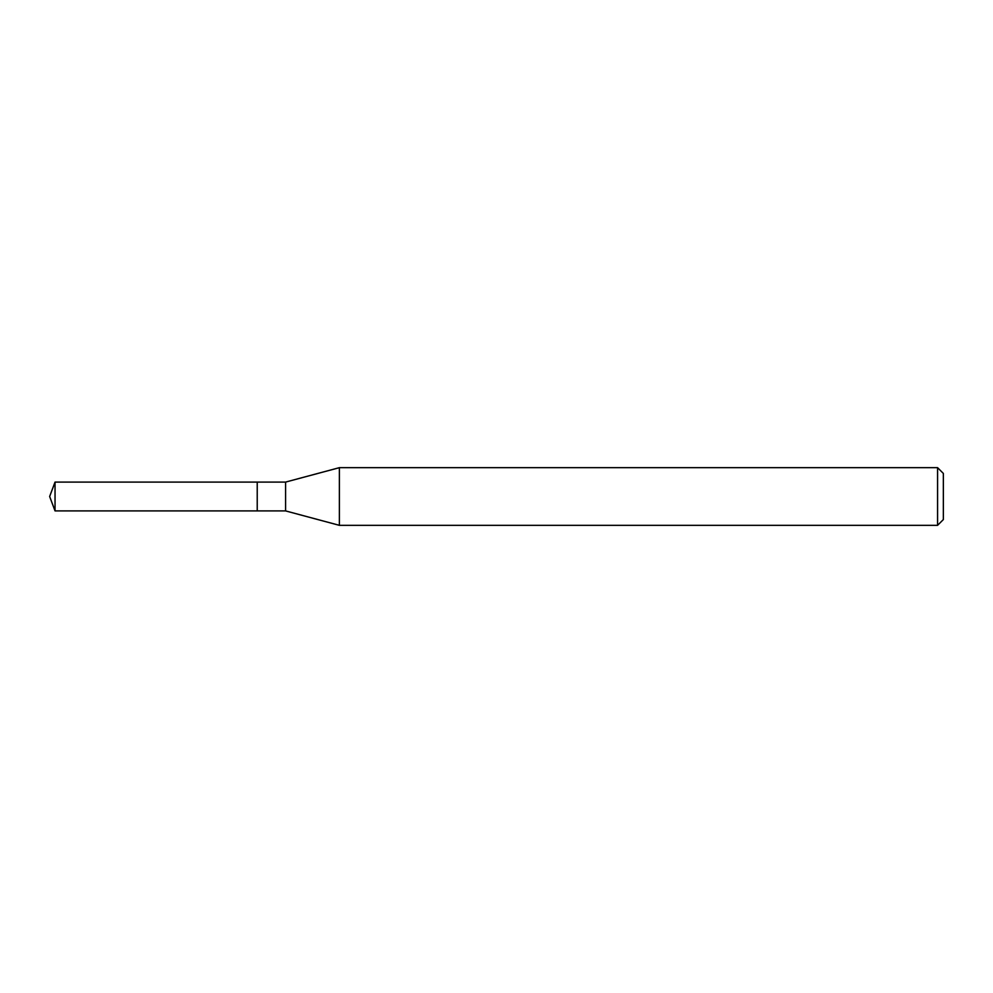 <?xml version="1.0" encoding="UTF-8"?>
<svg xmlns="http://www.w3.org/2000/svg" width="993" height="993" viewBox="0 0 993 993"><rect width="100%" height="100%" fill="white"/><g stroke="black" fill="none" stroke-linecap="round" stroke-linejoin="round"><path stroke-width="1.49" d="M257.224 482.089L55.037 482.089L55.037 510.911L257.224 510.911L257.224 482.089L257.224 510.911L285.587 510.911L285.587 482.089L257.224 482.089M55.037 510.911L49.65 496.5L55.037 482.089M285.587 482.089L339.383 467.666L339.383 525.334L285.587 510.911M339.383 525.334L937.578 525.334L937.578 467.666L339.383 467.666M937.578 467.666L943.35 473.438L943.35 519.562L937.578 525.334"/></g></svg>
